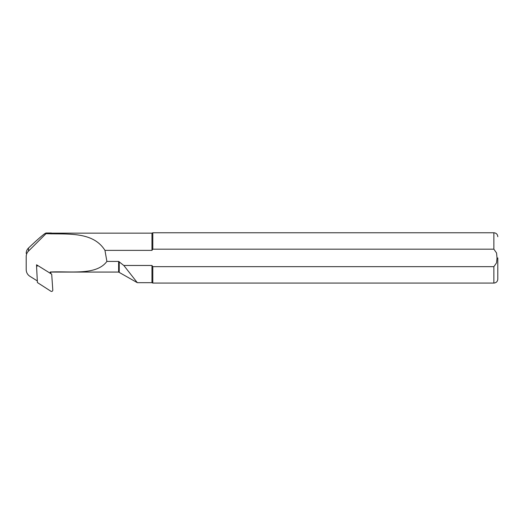 <?xml version="1.0" encoding="UTF-8"?>
<svg xmlns="http://www.w3.org/2000/svg" width="524" height="524" viewBox="0 0 524 524"><rect width="100%" height="100%" fill="white"/><g stroke="black" fill="none" stroke-linecap="round" stroke-linejoin="round"><path stroke-width="0.79" d="M36.601 267.109L37.407 282.547L50.874 291.233A1.258 1.251 0 0 0 52.8 290.106L51.699 274.176L38.521 265.989A1.258 1.251 180 0 0 36.601 267.109M37.125 266.028L37.086 265.262M50.743 273.587A1.258 1.251 180 0 0 50.343 272.801L50.317 273.489M37.093 266.054L37.047 265.236L37.951 265.799M37.387 280.962L29.894 276.305C27.53 274.72 26.298 272.506 26.2 269.677L26.2 256.609C26.233 254.461 26.999 252.62 28.499 251.081L46.014 233.665L46.073 233.003L45.084 233.462C42.339 235.296 36.811 240.149 28.499 248.035C27.006 249.489 26.239 251.271 26.2 253.393M46.014 233.665L51.352 233.828C71.539 234.077 93.966 232.761 104.957 250.374L151.96 250.374L151.96 233.16L51.352 233.16M137.006 282.233L137.327 282.678L151.96 282.678L151.96 265.471L152.805 266.67L493.87 266.67L496.556 262.858L497.014 257.919L496.556 252.981L493.87 249.169L152.805 249.169L151.96 250.374L152.805 249.169L152.805 232.767L151.96 233.16M50.311 273.332L50.239 272.022C71.257 271.026 96.364 275.657 106.896 261.424L118.614 261.424L118.614 272.067L137.321 282.678L123.815 265.471L151.96 265.471M51.352 233.665L51.352 233.003L46.073 233.003M106.896 261.424L104.957 250.374M118.614 261.424L123.815 265.471M50.782 273.613L50.743 272.067M493.87 266.67L493.87 283.071L152.805 283.071L152.805 266.67M497.8 257.919L497.8 279.141L497.8 257.919M38.344 265.897L36.536 264.771L36.641 266.729M37.047 265.236L36.536 264.771M28.499 251.081L28.499 248.035M493.87 249.169L493.87 232.767C496.254 233.003 497.564 234.313 497.8 236.697M119.243 272.238L119.243 261.679M118.614 272.067L50.245 272.067M151.96 282.678L152.805 283.071M493.87 283.071C496.254 282.842 497.564 281.532 497.8 279.141M493.87 232.767L152.805 232.767"/></g></svg>
